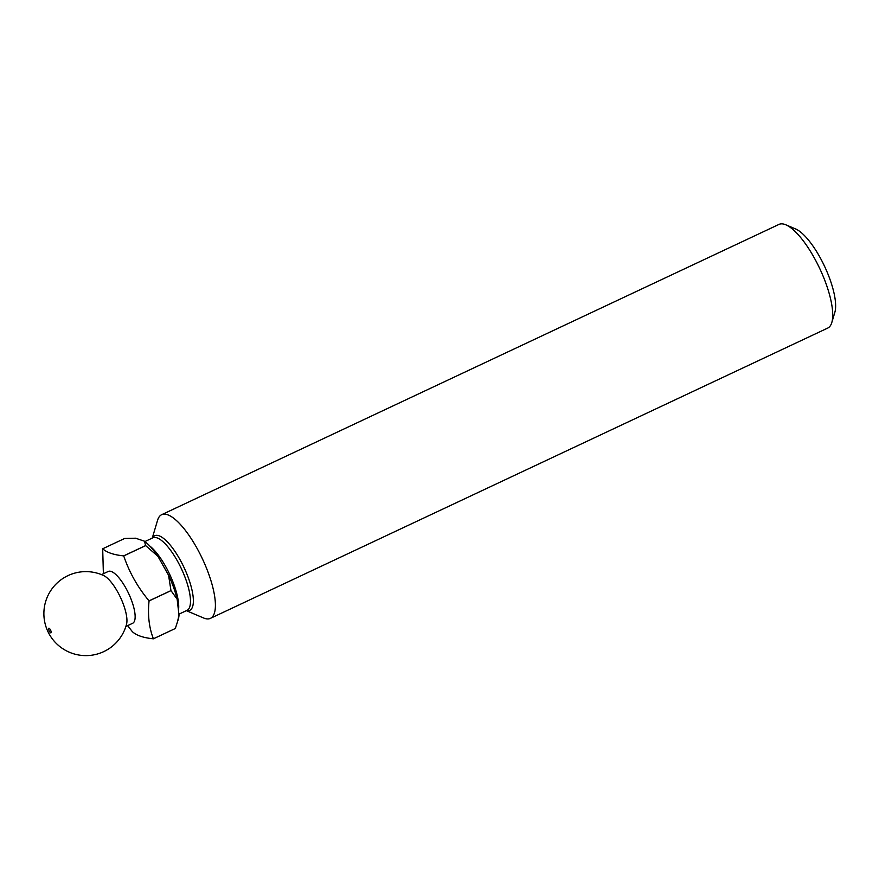 <?xml version="1.0" encoding="UTF-8"?>
<svg xmlns="http://www.w3.org/2000/svg" width="879" height="879" viewBox="0 0 879 879"><rect width="100%" height="100%" fill="white"/><g stroke="black" fill="none" stroke-linecap="round" stroke-linejoin="round"><path stroke-width="1.32" d="M152.254 538.113L157.594 520.225A57.278 18.107 64.8 0 1 161.659 514.698A57.278 18.107 64.8 0 1 208.795 574.229A57.278 18.107 64.8 0 1 210.411 618.366A57.278 18.107 64.8 0 1 203.554 617.97L186.37 610.674M161.659 514.698L778.981 224.409A57.278 18.107 64.8 0 1 785.837 224.804A57.278 18.107 64.8 0 1 826.117 283.939A57.278 18.107 64.8 0 1 831.798 322.549A57.278 18.107 64.8 0 1 827.732 328.076L210.411 618.366M785.837 224.804L795.616 228.958A48.872 15.448 64.8 0 1 829.996 279.423A48.872 15.448 64.8 0 1 834.841 312.364L831.798 322.549M49.07 628.254A2.527 0.802 64.8 0 1 50.894 630.891A2.527 0.802 64.8 0 1 50.707 632.836A2.527 0.802 64.8 0 1 48.883 630.21A2.527 0.802 64.8 0 1 49.07 628.254M123.642 605.06A28.644 9.054 64.8 0 1 126.576 624.046A42.005 42.005 0 0 1 43.95 616.003A42.005 42.005 0 0 1 103.81 575.635A28.644 9.054 64.8 0 1 123.642 605.06M101.503 574.624L108.271 571.449A28.644 9.054 64.8 0 1 131.839 601.214A28.644 9.054 64.8 0 1 132.652 623.277L125.884 626.463M127.62 625.639L132.355 631.671A52.883 16.712 64.8 0 0 132.399 631.715C136.498 635.462 143.497 637.824 153.385 638.813L175.306 628.507A52.883 16.712 64.8 0 1 175.306 628.507L153.396 638.78A52.883 16.712 64.8 0 1 153.385 638.813M153.396 638.78C149.045 627.54 147.595 614.926 149.067 600.939L170.998 590.633L177.162 599.247L178.997 615.223A47.158 14.91 64.8 0 1 178.305 619.299L175.328 628.474M103.381 573.745L102.689 548.815A52.883 16.712 64.8 0 1 102.7 548.782L124.631 538.475L135.608 538.212L144.464 541.2A47.158 14.91 64.8 0 1 157.89 556.286L168.57 575.262L170.965 590.556A52.883 16.712 64.8 0 1 170.987 590.589L149.045 600.862A52.883 16.712 64.8 0 1 149.056 600.906A52.883 16.712 64.8 0 1 149.067 600.939M168.57 575.262A47.158 14.91 64.8 0 1 177.162 599.247M144.464 541.2L145.617 545.562A52.883 16.712 64.8 0 1 145.661 545.617L157.89 556.286M178.997 615.223L177.261 622.771M145.617 545.562L123.686 555.88A52.883 16.712 64.8 0 1 123.73 555.924L145.661 545.617M149.045 600.862C137.695 587.249 129.257 572.273 123.73 555.924M123.686 555.88C113.798 554.891 106.798 552.528 102.7 548.782M149.727 545.969A40.093 12.669 64.8 0 1 174.097 585.018A40.093 12.669 64.8 0 1 178.448 610.433M144.925 541.552L152.858 537.827A40.093 12.669 64.8 0 1 185.854 579.492A40.093 12.669 64.8 0 1 186.985 610.389L178.876 614.201M152.452 538.014A41.214 13.031 64.8 0 1 168.812 543.431A41.214 13.031 64.8 0 1 188.611 578.547A41.214 13.031 64.8 0 1 186.568 610.586"/></g></svg>
